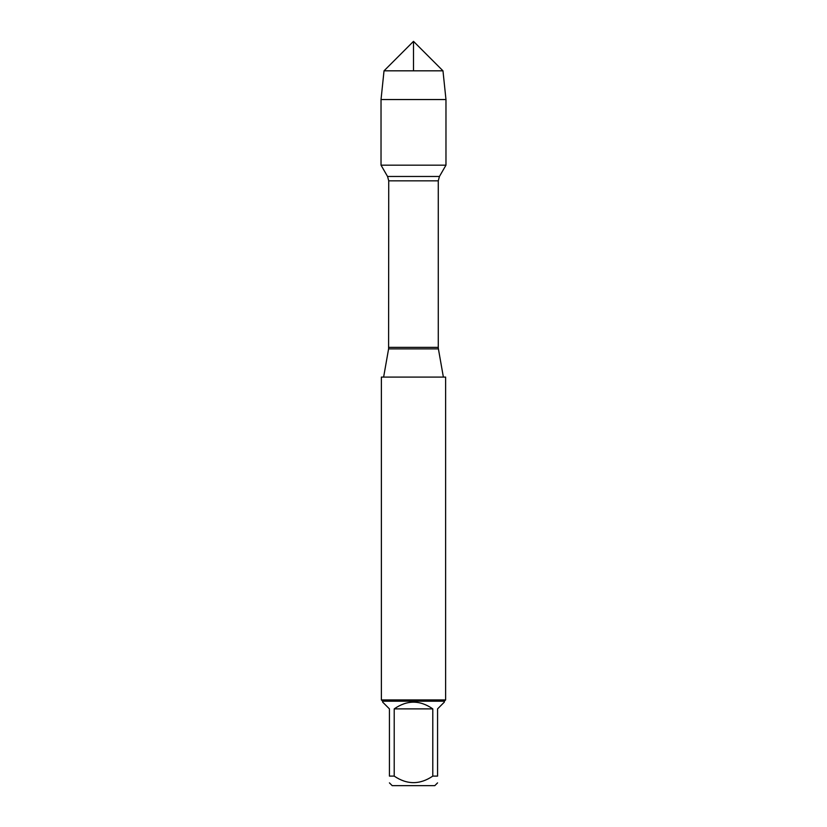 <?xml version="1.0" encoding="UTF-8"?>
<svg xmlns="http://www.w3.org/2000/svg" width="827" height="827" viewBox="0 0 827 827"><rect width="100%" height="100%" fill="white"/><g stroke="black" fill="none" stroke-linecap="round" stroke-linejoin="round"><path stroke-width="1.24" d="M445.629 377.091L381.371 377.091L381.371 699.921L445.629 699.921L445.629 377.091M413.5 70.822L413.5 41.35L384.028 70.822L381.03 99.54L381.03 165.173L387.553 176.471L388.731 180.844L388.597 348.88L438.403 348.88L443.375 377.091M381.03 165.173L445.97 165.173L381.03 165.173L381.03 99.54L445.97 99.54L445.97 165.173L439.447 176.471L387.553 176.471M437.566 782.88L434.795 785.65L392.205 785.65L389.434 782.88M432.79 708.884C419.93 699.942 407.07 699.942 394.21 708.884L432.79 708.884L432.79 776.108C419.92 784.813 407.06 784.813 394.21 776.108L389.434 776.108C389.434 784.813 389.434 784.813 389.434 776.108L389.434 708.884L382.663 702.113L382.663 701.213L444.337 701.213L444.337 702.113L437.566 708.884L437.566 776.108C437.566 784.813 437.566 784.813 437.566 776.108L432.79 776.108M394.21 708.884L394.21 776.108M444.337 701.213L445.629 699.921M442.972 70.822L384.028 70.822L413.5 41.35L442.972 70.822L445.97 99.54M388.731 347.361L438.269 347.361L438.269 180.844L388.731 180.844M388.597 348.88L383.625 377.091M438.269 180.844L439.447 176.471M438.403 348.88L438.269 347.361M382.663 701.213L381.371 699.921M384.028 70.822L381.03 99.54"/></g></svg>

